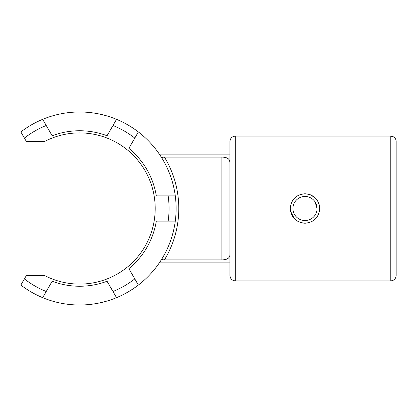 <?xml version="1.0" encoding="UTF-8"?>
<svg xmlns="http://www.w3.org/2000/svg" width="417" height="417" viewBox="0 0 417 417"><rect width="100%" height="100%" fill="white"/><g stroke="black" fill="none" stroke-linecap="round" stroke-linejoin="round"><path stroke-width="0.63" d="M319.474 211.325L319.745 208.5C318.875 217.455 313.959 222.37 305.015 223.246C296.049 222.376 291.134 217.465 290.258 208.505C291.123 199.55 296.034 194.635 304.994 193.754C313.949 194.614 318.864 199.529 319.745 208.5L318.64 202.897M304.895 223.246L301.548 222.834M296.8 220.755L292.661 216.569L290.482 211.054M291.384 202.855L293.01 199.92M310.545 194.838L313.198 196.24M390.786 280.881L235.303 280.881C232.045 280.563 230.257 278.775 229.939 275.517L229.939 141.483C230.257 138.225 232.045 136.437 235.303 136.119L390.786 136.119L393.033 136.609L394.075 137.245C395.42 138.335 396.114 139.747 396.15 141.483L396.15 275.517C395.832 278.775 394.044 280.563 390.786 280.881L390.786 136.119M315.033 201.797L317.066 208.5A12.062 12.062 0 0 0 298.973 198.054A12.062 12.062 0 0 0 298.973 218.946A12.062 12.062 0 0 0 317.066 208.5M319.432 205.477L318.635 202.881M315.408 198.054L310.498 194.817M305.119 193.754L300.928 194.332M299.343 194.885L296.789 196.256M293.094 199.806L291.379 202.865M290.493 211.106L294.319 218.659M315.487 218.868L317.358 216.543M161.301 259.88L162.135 258.524C161.806 259.39 162.578 259.843 164.449 259.88A99.189 99.189 0 0 0 164.449 157.12C162.578 157.162 161.806 157.61 162.135 158.476L161.051 156.729M164.449 157.12L221.901 157.12C227.255 157.204 229.934 159.013 229.939 162.547L229.496 160.279M229.939 254.453C229.944 257.982 227.26 259.791 221.901 259.88L164.449 259.88M107.054 135.76L116.531 119.335A96.509 96.509 0 0 0 20.85 131.939L24.41 138.1A89.457 89.457 0 0 1 46.23 125.501L52.156 135.76A77.75 77.75 0 0 1 107.054 135.76L112.976 125.501A89.457 89.457 0 0 1 134.795 138.1L128.874 148.358A77.75 77.75 0 0 1 156.323 195.901L168.171 195.901A89.457 89.457 0 0 1 168.171 221.099L175.286 221.099A96.509 96.509 0 0 1 138.355 285.061L128.874 268.642A77.75 77.75 0 0 0 156.323 221.099L168.171 221.099L156.323 221.099M128.874 268.642L134.795 278.9A89.457 89.457 0 0 1 112.976 291.499L107.054 281.24A77.75 77.75 0 0 1 52.156 281.24L46.23 291.499A89.457 89.457 0 0 1 24.41 278.9L26.36 275.517L44.624 275.517A75.597 75.597 0 0 0 155.202 208.5A75.597 75.597 0 0 0 44.624 141.483L26.36 141.483L24.41 138.1M42.675 119.335L52.156 135.76M52.156 281.24L42.675 297.665A96.509 96.509 0 0 0 116.531 297.665L107.054 281.24M156.323 195.901L175.286 195.901A96.509 96.509 0 0 0 138.355 131.939L128.874 148.358M138.355 131.939A96.509 96.509 0 0 0 116.531 119.335M24.41 278.9L20.85 285.061A96.509 96.509 0 0 0 42.675 297.665M175.286 221.099A96.509 96.509 0 0 0 175.286 195.901M116.531 297.665A96.509 96.509 0 0 0 138.355 285.061M160.347 261.36L159.847 262.116L229.939 262.116M235.303 280.881L235.303 136.119M221.901 157.12L221.901 259.88M229.939 154.884L159.847 154.884"/></g></svg>
